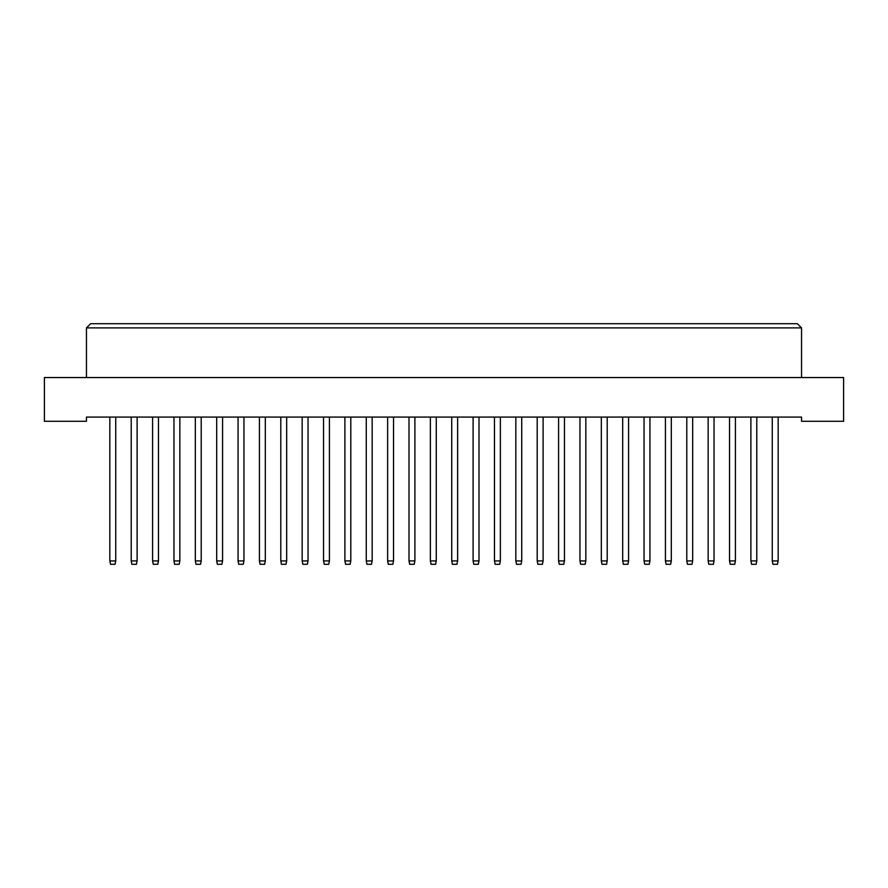 <?xml version="1.0" encoding="UTF-8"?>
<svg xmlns="http://www.w3.org/2000/svg" width="888" height="888" viewBox="0 0 888 888"><rect width="100%" height="100%" fill="white"/><g stroke="black" fill="none" stroke-linecap="round" stroke-linejoin="round"><path stroke-width="1.33" d="M801.542 421.289L843.6 421.289L843.6 377.544L44.4 377.544L44.4 421.289L86.458 421.289L86.458 417.083L801.542 417.083L801.542 421.289M801.542 377.544L801.542 327.905L86.458 327.905L86.458 377.544M86.458 327.905L90.665 323.698L797.335 323.698L801.542 327.905M115.74 417.083L115.74 560.939L115.063 564.302L110.523 564.302L109.846 560.939L109.846 417.083M109.846 560.939L115.74 560.939M137.107 417.083L137.107 560.939L136.43 564.302L131.89 564.302L131.213 560.939L131.213 417.083M131.213 560.939L137.107 560.939M158.475 417.083L158.475 560.939L157.798 564.302L153.258 564.302L152.592 560.939L152.592 417.083M152.592 560.939L158.475 560.939M201.21 417.083L201.21 560.939L200.544 564.302L195.993 564.302L195.327 560.939L195.327 417.083M195.327 560.939L201.21 560.939M243.945 417.083L243.945 560.939L243.279 564.302L238.728 564.302L238.062 560.939L238.062 417.083M238.062 560.939L243.945 560.939M286.68 417.083L286.68 560.939L286.014 564.302L281.463 564.302L280.797 560.939L280.797 417.083M280.797 560.939L286.68 560.939M179.842 417.083L179.842 560.939L179.165 564.302L174.625 564.302L173.959 560.939L173.959 417.083M173.959 560.939L179.842 560.939M222.577 417.083L222.577 560.939L221.911 564.302L217.36 564.302L216.694 560.939L216.694 417.083M216.694 560.939L222.577 560.939M265.312 417.083L265.312 560.939L264.646 564.302L260.095 564.302L259.429 560.939L259.429 417.083M259.429 560.939L265.312 560.939M308.047 417.083L308.047 560.939L307.381 564.302L302.841 564.302L302.164 560.939L302.164 417.083M302.164 560.939L308.047 560.939M329.415 417.083L329.415 560.939L328.749 564.302L324.209 564.302L323.532 560.939L323.532 417.083M323.532 560.939L329.415 560.939M372.161 417.083L372.161 560.939L371.484 564.302L366.944 564.302L366.267 560.939L366.267 417.083M366.267 560.939L372.161 560.939M414.896 417.083L414.896 560.939L414.219 564.302L409.679 564.302L409.002 560.939L409.002 417.083M409.002 560.939L414.896 560.939M350.793 417.083L350.793 560.939L350.116 564.302L345.576 564.302L344.899 560.939L344.899 417.083M344.899 560.939L350.793 560.939M393.528 417.083L393.528 560.939L392.851 564.302L388.311 564.302L387.634 560.939L387.634 417.083M387.634 560.939L393.528 560.939M436.263 417.083L436.263 560.939L435.586 564.302L431.046 564.302L430.369 560.939L430.369 417.083M430.369 560.939L436.263 560.939M478.998 417.083L478.998 560.939L478.321 564.302L473.781 564.302L473.104 560.939L473.104 417.083M473.104 560.939L478.998 560.939M521.733 417.083L521.733 560.939L521.056 564.302L516.516 564.302L515.839 560.939L515.839 417.083M515.839 560.939L521.733 560.939M564.468 417.083L564.468 560.939L563.791 564.302L559.251 564.302L558.585 560.939L558.585 417.083M558.585 560.939L564.468 560.939M607.203 417.083L607.203 560.939L606.537 564.302L601.986 564.302L601.32 560.939L601.32 417.083M601.32 560.939L607.203 560.939M649.938 417.083L649.938 560.939L649.272 564.302L644.721 564.302L644.055 560.939L644.055 417.083M644.055 560.939L649.938 560.939M692.673 417.083L692.673 560.939L692.007 564.302L687.456 564.302L686.79 560.939L686.79 417.083M686.79 560.939L692.673 560.939M735.408 417.083L735.408 560.939L734.742 564.302L730.202 564.302L729.525 560.939L729.525 417.083M729.525 560.939L735.408 560.939M778.154 417.083L778.154 560.939L777.477 564.302L772.937 564.302L772.26 560.939L772.26 417.083M772.26 560.939L778.154 560.939M457.631 417.083L457.631 560.939L456.954 564.302L452.414 564.302L451.737 560.939L451.737 417.083M451.737 560.939L457.631 560.939M500.366 417.083L500.366 560.939L499.689 564.302L495.149 564.302L494.472 560.939L494.472 417.083M494.472 560.939L500.366 560.939M543.101 417.083L543.101 560.939L542.424 564.302L537.884 564.302L537.207 560.939L537.207 417.083M537.207 560.939L543.101 560.939M585.836 417.083L585.836 560.939L585.159 564.302L580.619 564.302L579.953 560.939L579.953 417.083M579.953 560.939L585.836 560.939M628.571 417.083L628.571 560.939L627.905 564.302L623.354 564.302L622.688 560.939L622.688 417.083M622.688 560.939L628.571 560.939M671.306 417.083L671.306 560.939L670.64 564.302L666.089 564.302L665.423 560.939L665.423 417.083M665.423 560.939L671.306 560.939M714.041 417.083L714.041 560.939L713.375 564.302L708.835 564.302L708.158 560.939L708.158 417.083M708.158 560.939L714.041 560.939M756.787 417.083L756.787 560.939L756.11 564.302L751.57 564.302L750.893 560.939L750.893 417.083M750.893 560.939L756.787 560.939"/></g></svg>
